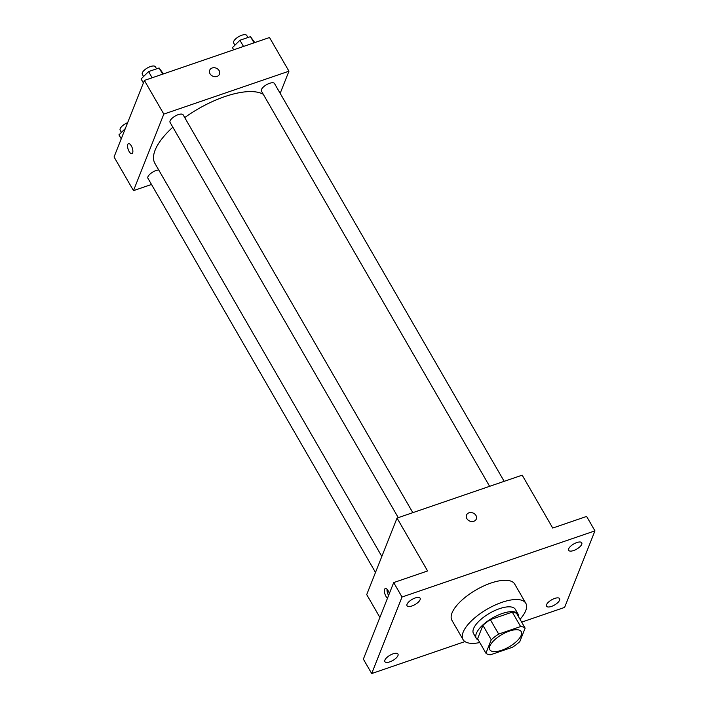 <?xml version="1.0" encoding="UTF-8"?>
<svg xmlns="http://www.w3.org/2000/svg" width="709" height="709" viewBox="0 0 709 709"><rect width="100%" height="100%" fill="white"/><g stroke="black" fill="none" stroke-linecap="round" stroke-linejoin="round"><path stroke-width="1.06" d="M489.892 646.041A18.124 7.134 -30 0 1 505.65 632.588A18.124 7.134 -30 0 1 521.23 631.613A18.124 7.134 -30 0 1 509.097 646.856A18.124 7.134 -30 0 1 489.839 649.736A18.124 7.134 -30 0 1 489.892 646.041M490.451 654.806L512.403 647.282A23.388 9.208 -30 0 0 519.821 641.583L525.139 628.156A23.388 9.208 -30 0 0 520.619 626.552L498.666 634.076A23.388 9.208 -30 0 0 491.248 639.775L485.931 653.202A23.388 9.208 -30 0 0 490.451 654.806M520.619 626.552L512.288 612.124L490.336 619.648L498.666 634.076M491.248 639.775L482.918 625.347L477.6 638.774L485.931 653.202M482.918 625.347A23.388 9.208 -30 0 1 490.336 619.648M512.288 612.124A23.388 9.208 -30 0 1 516.808 613.728L525.139 628.156M518.634 616.883A24.168 9.518 150 0 0 518.128 614.171A24.168 9.518 150 0 0 502.256 613.498A24.168 9.518 150 0 0 476.28 638.33A24.168 9.518 150 0 0 478.38 640.13M476.28 638.33L473.497 633.527A24.168 9.518 -30 0 1 473.568 628.591A24.168 9.518 -30 0 1 499.482 608.685A24.168 9.518 -30 0 1 515.354 609.359L518.128 614.171M479.78 642.549A36.248 14.269 -30 0 1 463.039 639.562A36.248 14.269 -30 0 1 463.145 632.171A36.248 14.269 -30 0 1 494.66 605.264A36.248 14.269 -30 0 1 525.821 603.315A36.248 14.269 -30 0 1 520.034 619.303M463.039 639.562L451.934 620.331A36.248 14.269 -30 0 1 452.032 612.931A36.248 14.269 -30 0 1 483.547 586.033A36.248 14.269 -30 0 1 514.707 584.083L525.821 603.315M551.496 606.417A7.551 2.969 -30 0 1 546.533 606.204A7.551 2.969 -30 0 1 551.584 599.858A7.551 2.969 -30 0 1 559.614 598.653A7.551 2.969 -30 0 1 551.496 606.417M389.853 661.843A7.551 2.969 -30 0 1 384.89 661.63A7.551 2.969 -30 0 1 389.941 655.276A7.551 2.969 -30 0 1 397.971 654.079A7.551 2.969 -30 0 1 389.853 661.843M411.991 605.965A7.551 2.969 -30 0 1 407.028 605.752A7.551 2.969 -30 0 1 412.089 599.406A7.551 2.969 -30 0 1 420.109 598.201A7.551 2.969 -30 0 1 411.991 605.965M573.634 550.538A7.551 2.969 -30 0 1 568.671 550.335A7.551 2.969 -30 0 1 573.723 543.98A7.551 2.969 -30 0 1 581.752 542.784A7.551 2.969 -30 0 1 573.634 550.538M521.664 622.13L564.621 607.4L594.948 530.864L402.021 597.013L371.693 673.55L464.953 641.574M594.948 530.864L586.618 516.436L552.728 528.054L522.187 475.154L397.04 518.066L427.589 570.967L393.69 582.585L402.021 597.013M466.85 518.607A5.282 4.351 -158.4 0 1 466.495 515.097A5.282 4.351 -158.4 0 1 473.018 512.997A5.282 4.351 -158.4 0 1 476.324 518.988A5.282 4.351 -158.4 0 1 471.866 521.532A5.282 4.351 -158.4 0 1 466.85 518.607M393.69 582.585L363.363 659.122L371.693 673.55M397.04 518.066L366.713 594.603L379.891 617.424M387.504 598.192A5.282 2.162 71.1 0 1 384.934 594.018A5.282 2.162 71.1 0 1 384.615 589.303A5.282 2.162 71.1 0 1 385.333 588.514A5.282 2.162 71.1 0 1 389.33 593.593M388.594 595.454A5.282 2.162 71.1 0 1 387.043 589.232M466.495 515.097A5.282 4.351 -158.4 0 1 473.018 513.006A5.282 4.351 -158.4 0 1 476.324 518.997M381.841 556.432L154.925 163.416A64.998 25.595 -30 0 1 155.12 150.148A64.998 25.595 -30 0 1 172.836 127.195M184.73 117.597A64.998 25.595 -30 0 1 263.287 94.315M158.701 169.956A7.551 2.969 150 0 0 150.937 173.315A7.551 2.969 150 0 0 147.933 178.287L375.495 572.438M489.618 486.321L261.426 91.089A7.551 2.969 -30 0 1 261.453 89.556A7.551 2.969 -30 0 1 268.02 83.946A7.551 2.969 -30 0 1 274.507 83.538L504.17 481.331M398.263 517.65L170.08 122.418A7.551 2.969 -30 0 1 170.098 120.876A7.551 2.969 -30 0 1 176.665 115.275A7.551 2.969 -30 0 1 183.152 114.867L412.815 512.651M280.17 93.358L288.953 71.192L163.814 114.096L133.487 190.641L151.496 184.464M163.814 114.096L144.379 80.436L269.517 37.524L288.953 71.192M210.024 73.771A5.282 4.351 -158.4 0 1 209.669 70.262A5.282 4.351 -158.4 0 1 216.192 68.161A5.282 4.351 -158.4 0 1 219.498 74.153A5.282 4.351 -158.4 0 1 215.04 76.696A5.282 4.351 -158.4 0 1 210.024 73.771M144.379 80.436L114.052 156.973L133.487 190.641M131.936 153.676A5.282 2.162 71.1 0 1 128.604 150.459A5.282 2.162 71.1 0 1 127.788 144.468A5.282 2.162 71.1 0 1 128.506 143.679A5.282 2.162 71.1 0 1 132.264 147.977A5.282 2.162 71.1 0 1 131.936 153.676A5.282 2.162 71.1 0 1 128.604 150.468A5.282 2.162 71.1 0 1 127.788 144.468A5.282 2.162 71.1 0 1 128.506 143.679M209.669 70.262A5.282 4.351 -158.4 0 1 216.192 68.17A5.282 4.351 -158.4 0 1 219.498 74.161M125.307 128.559L118.952 134.843L121.248 138.822M121.434 132.388L120.167 130.199A7.551 2.969 -30 0 1 120.193 128.657A7.551 2.969 -30 0 1 127.647 122.675M163.416 73.913L159.108 67.975L148.571 71.582L141.091 78.974L143.386 82.944M159.108 67.975L162.68 74.161M148.571 71.582L152.143 77.777M143.572 76.519L142.314 74.321A7.551 2.969 -30 0 1 142.332 72.788A7.551 2.969 -30 0 1 148.899 67.178A7.551 2.969 -30 0 1 155.386 66.77L156.583 68.835M254.77 42.584L250.463 36.646L239.926 40.262L232.446 47.645L233.695 49.816M250.463 36.646L254.035 42.841M239.926 40.262L243.497 46.448M234.927 45.19L233.66 43.001A7.551 2.969 -30 0 1 233.686 41.459A7.551 2.969 -30 0 1 240.254 35.858A7.551 2.969 -30 0 1 246.741 35.45L247.937 37.515"/></g></svg>
